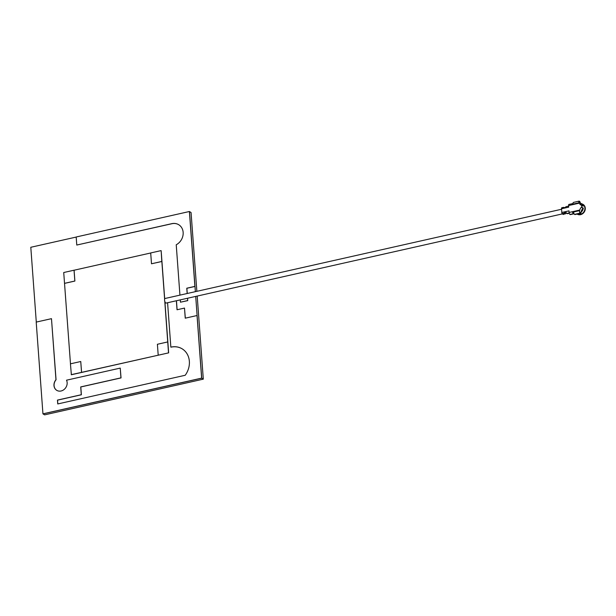 <?xml version="1.0" encoding="UTF-8"?>
<svg xmlns="http://www.w3.org/2000/svg" width="616" height="616" viewBox="0 0 616 616"><rect width="100%" height="100%" fill="white"/><g stroke="black" fill="none" stroke-linecap="round" stroke-linejoin="round"><path stroke-width="0.92" d="M561.569 209.255L165.088 298.475A2.349 0.924 77.3 0 0 164.626 300.554A2.349 0.924 77.3 0 0 165.766 302.987A2.349 0.924 77.3 0 0 166.12 303.064L562.377 213.898M187.164 293.509L186.779 288.219L194.895 286.394L189.397 211.511L76.184 236.991L76.777 245.045L171.779 223.67A11.758 10.11 121.5 0 1 178.732 224.725A11.758 10.11 121.5 0 1 183.083 234.75A11.758 10.11 121.5 0 1 176.23 244.775L179.934 295.133M180.28 299.877L180.45 302.194L187.688 300.57L187.518 298.252M187.688 300.57L187.603 298.229M187.256 293.486L186.871 288.273L194.987 286.448L189.397 211.511M180.45 302.194L187.78 300.623M76.777 245.045L171.872 223.724A11.758 10.11 121.5 0 1 178.779 224.748M167.583 302.733L170.848 347.124A19.15 16.463 121.5 0 1 182.167 348.841A19.15 16.463 121.5 0 1 185.208 375.267L57.742 403.95L57.457 400.084L81.289 394.725L80.711 386.917L120.952 377.854L120.236 368.106L66.513 380.195A7.33 6.306 121.5 0 1 64.819 388.827A7.33 6.306 121.5 0 1 56.734 390.336A7.33 6.306 121.5 0 1 55.964 379.718L51.474 318.665L36.205 322.099L42.943 413.837L201.632 378.124L197.035 315.523L185.239 318.179L184.5 308.077L177.031 309.763L176.369 300.762M177.115 309.74L176.453 300.739M176.022 296.019L167.236 297.99M185.331 318.156L184.5 308.077M42.943 413.837L201.725 378.185L197.035 315.523M56.78 390.359A7.33 6.306 121.5 0 1 56.056 379.772L51.474 318.665M57.827 403.927L57.55 400.146L81.381 394.779L80.804 386.971L121.044 377.916L120.236 368.106M170.848 347.124L170.94 347.178A19.15 16.463 121.5 0 1 182.213 348.864M201.632 378.124L195.719 296.404M64.526 283.345L74.836 281.027L74.043 270.201L63.725 272.518L70.478 363.825M71.233 374.659L81.589 372.372L80.75 361.515L70.432 363.833L71.371 374.751L168.653 352.86L164.888 301.617M81.589 372.372L168.653 352.86M168.514 352.768L164.772 301.239M164.626 299.191L161.854 261.484L151.498 263.779L161.808 261.454L161.153 250.712L164.695 298.929M150.704 252.984L74.089 270.224L74.883 281.058L64.572 283.375M203.303 379.148L201.725 378.185L43.035 413.89L44.614 414.861L203.303 379.148L197.205 296.073M196.858 291.329L191.068 212.535L189.489 211.573L195.372 291.661M76.192 237.068L30.8 247.278L36.29 322.083M161.015 250.627L150.697 252.945L151.498 263.779M167.721 341.942L157.403 344.267L158.196 355.093M81.543 372.341L80.75 361.515M581.265 203.557A5.467 4.705 121.5 0 1 583.159 206.144L581.527 205.151A6.368 5.475 121.5 0 1 580.441 203.172A5.467 4.705 121.5 0 1 581.265 203.557L582.852 204.527A5.467 4.705 121.5 0 1 584.738 209.91A5.467 4.705 121.5 0 1 580.372 214.345A5.467 4.705 121.5 0 1 577.423 214.014M581.72 203.834A5.683 4.889 121.5 0 1 582.959 204.343A5.683 4.889 121.5 0 1 584.923 209.94A5.683 4.889 121.5 0 1 580.388 214.545A5.683 4.889 121.5 0 1 577.1 214.083A5.683 4.889 -58.5 0 0 577.207 214.152A5.683 4.889 -58.5 0 0 580.572 214.661A5.683 4.889 -58.5 0 0 585.108 210.048A5.683 4.889 -58.5 0 0 583.144 204.458A5.683 4.889 -58.5 0 0 583.052 204.404M564.325 207.823L563.571 207.361L564.926 207.692L565.835 206.853A1.602 0.631 -102.7 0 1 566.035 206.691L568.637 206.106M580.441 203.172L580.21 202.502A1.602 0.631 77.3 0 0 579.54 201.34L579.31 201.193A1.602 0.631 77.3 0 0 579.071 201.139L573.404 202.418A1.602 0.631 -102.7 0 0 573.134 204.073L579.048 202.741L579.217 203.172L568.599 205.567L568.714 207.153L561.538 208.762A1.602 0.631 -102.7 0 1 561.684 207.792L563.571 207.361L564.171 207.862M569.238 213.236L567.244 213.683A1.602 0.631 -102.7 0 1 567.005 213.629L566.774 213.49A1.602 0.631 -102.7 0 1 566.273 212.805L565.249 212.05L564.495 212.22L564.01 213.313L562.115 213.737A1.602 0.631 -102.7 0 1 561.807 212.481L568.984 210.872L569.099 212.458L579.725 210.064L579.51 211.919A1.602 0.631 77.3 0 0 580.18 213.09L574.52 214.368A1.602 0.631 -102.7 0 1 573.712 211.958L579.625 210.626M565.773 212.143L566.189 212.628M562.115 213.737L563.293 214.46L566.435 213.121M565.18 214.029L564.01 213.313M579.071 201.139A1.602 0.631 77.3 0 0 578.755 201.609L579.048 202.741M580.21 202.502L578.755 201.609M573.042 204.073A1.602 0.631 77.3 0 0 572.818 203.858L572.58 203.711A1.602 0.631 77.3 0 0 572.341 203.665A1.602 0.631 77.3 0 0 572.002 204.304L573.126 204.05M570.147 214.537L573.542 213.775A1.602 0.631 77.3 0 0 573.781 213.829L570.385 214.591A1.602 0.631 -102.7 0 1 570.147 214.537L569.908 214.391A1.602 0.631 -102.7 0 1 569.099 212.458M573.542 213.775L569.908 214.391M573.789 212.974L572.58 212.235A1.602 0.631 77.3 0 0 573.311 213.629M573.704 211.981L572.58 212.235M574.751 214.507L580.418 213.236A1.602 0.631 77.3 0 0 580.657 213.29L574.99 214.56A1.602 0.631 -102.7 0 1 574.751 214.507L574.52 214.368M580.657 213.29A1.602 0.631 77.3 0 0 580.973 212.82L579.51 211.919M568.599 205.567A1.602 0.631 -102.7 0 1 568.945 204.427L572.341 203.665M561.538 208.762L561.807 212.481M579.725 210.064A6.368 5.475 121.5 0 1 581.389 207.199L581.673 207.13A5.467 4.705 -58.5 0 0 581.527 205.151L581.242 205.213A6.368 5.475 121.5 0 1 580.98 205.066A6.368 5.475 121.5 0 1 579.217 203.172M580.973 212.82L581.104 212.204A6.368 5.475 121.5 0 1 583.013 208.193L581.389 207.199M581.104 212.204L581.104 212.204A5.467 4.705 121.5 0 0 583.298 208.131L581.673 207.13M566.089 213.198L564.495 212.22M569.169 212.951L566.774 213.49M567.005 213.629L569.215 213.136M577.1 214.083L580.665 214.684C585.793 211.873 586.617 208.462 583.144 204.458L582.959 204.343"/></g></svg>
